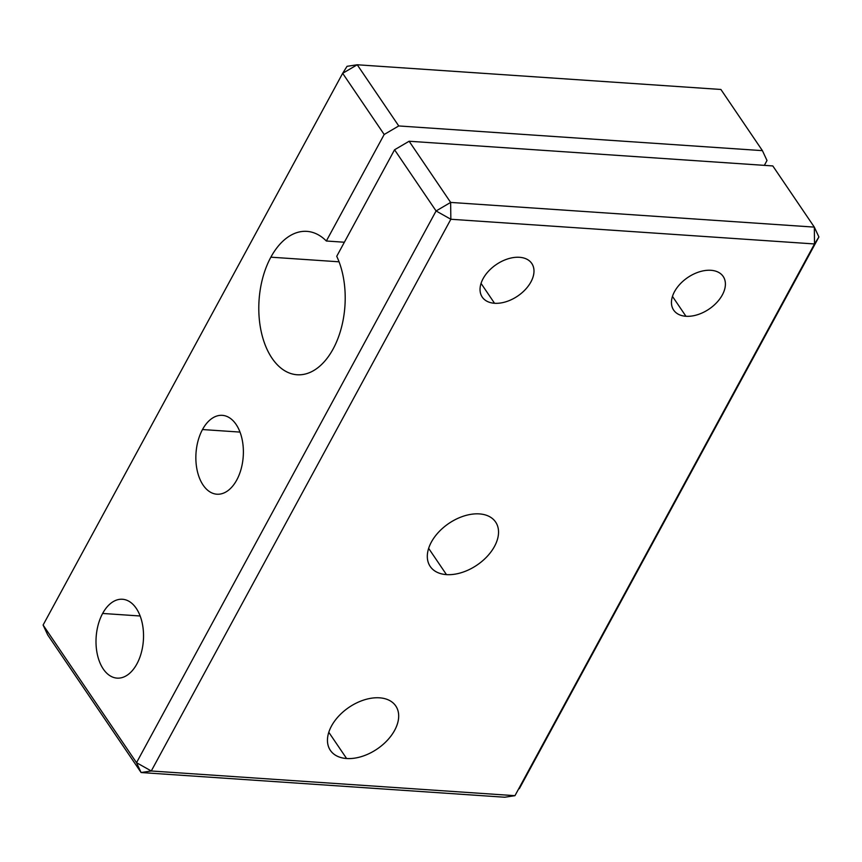 <?xml version="1.0" encoding="UTF-8"?>
<svg xmlns="http://www.w3.org/2000/svg" width="862" height="862" viewBox="0 0 862 862"><rect width="100%" height="100%" fill="white"/><g stroke="black" fill="none" stroke-linecap="round" stroke-linejoin="round"><path stroke-width="1.29" d="M446.451 574.598L428.64 548.361L446.451 574.598A39.523 25.138 -34.2 0 1 430.224 566.453A39.523 25.138 -34.2 0 1 438.683 532.08A39.523 25.138 -34.2 0 1 479.401 513.903A39.523 25.138 -34.2 0 1 495.628 522.06A39.523 25.138 -34.2 0 1 487.181 556.432A39.523 25.138 -34.2 0 1 446.451 574.598M346.599 758.506L328.788 732.269L346.599 758.506A39.523 25.138 -34.2 0 1 330.372 750.36A39.523 25.138 -34.2 0 1 338.831 715.988A39.523 25.138 -34.2 0 1 379.549 697.821A39.523 25.138 -34.2 0 1 395.777 705.967A39.523 25.138 -34.2 0 1 387.329 740.339A39.523 25.138 -34.2 0 1 346.599 758.506M494.54 303.273L481.05 283.393L494.54 303.273A29.944 19.05 -34.2 0 1 482.246 297.099A29.944 19.05 -34.2 0 1 488.646 271.056A29.944 19.05 -34.2 0 1 519.506 257.296A29.944 19.05 -34.2 0 1 531.8 263.47A29.944 19.05 -34.2 0 1 525.389 289.503A29.944 19.05 -34.2 0 1 494.54 303.273M685.947 316.268L672.457 296.388L685.947 316.268A29.944 19.05 -34.2 0 1 673.653 310.094A29.944 19.05 -34.2 0 1 680.064 284.061A29.944 19.05 -34.2 0 1 710.913 270.291A29.944 19.05 -34.2 0 1 723.207 276.465A29.944 19.05 -34.2 0 1 716.796 302.508A29.944 19.05 -34.2 0 1 685.947 316.268M326.342 241.004L344.369 242.233L326.342 241.004L384.183 134.494L342.667 73.313L43.1 625.036L136.519 762.687L436.086 210.964L394.559 149.783L336.73 256.305A71.869 43.035 93.9 0 1 311.656 371.662A71.869 43.035 93.9 0 1 259.537 294.869A71.869 43.035 93.9 0 1 326.342 241.004L384.183 134.494L398.75 125.949L762.417 150.645L766.997 160.494L764.357 165.364L766.997 160.494L762.417 150.645L398.75 125.949L357.224 64.769L720.901 89.465L762.417 150.645L720.901 89.465L357.224 64.769L342.667 73.313L384.183 134.494L398.75 125.949L357.224 64.769L347.041 66.32L342.667 73.313L357.224 64.769L347.041 66.32L342.667 73.313L43.1 625.036L47.679 634.885L141.099 772.535L504.776 797.231L141.099 772.535L136.519 762.687L43.1 625.036L47.679 634.885L141.099 772.535L151.281 770.984L450.848 219.26L814.515 243.957L514.959 795.68L151.281 770.984L450.848 219.26L450.643 202.419L409.127 141.239L772.805 165.935L814.321 227.115L450.643 202.419L409.127 141.239L394.559 149.783L336.73 256.305A71.869 43.035 93.9 0 1 333.141 348.938A71.869 43.035 93.9 0 1 297.131 374.754A71.869 43.035 93.9 0 1 261.348 332.204A71.869 43.035 93.9 0 1 270.862 257.178A71.869 43.035 93.9 0 1 306.872 231.361A71.869 43.035 93.9 0 1 326.342 241.004M339.057 261.811L270.862 257.178L339.057 261.811M140.15 615.996L102.643 613.453A39.523 23.673 93.9 0 1 122.447 599.252A39.523 23.673 93.9 0 1 142.122 622.666A39.523 23.673 93.9 0 1 136.896 663.923A39.523 23.673 93.9 0 1 117.092 678.125A39.523 23.673 93.9 0 1 97.406 654.721A39.523 23.673 93.9 0 1 102.643 613.453L140.15 615.996M240.002 432.088L202.495 429.545A39.523 23.673 93.9 0 1 222.299 415.344A39.523 23.673 93.9 0 1 241.974 438.747A39.523 23.673 93.9 0 1 236.748 480.015A39.523 23.673 93.9 0 1 216.944 494.217A39.523 23.673 93.9 0 1 197.258 470.814A39.523 23.673 93.9 0 1 202.495 429.545L240.002 432.088M236.748 480.015A39.523 23.673 93.9 0 1 196.784 468.443A39.523 23.673 93.9 0 1 225.327 415.883A39.523 23.673 93.9 0 1 236.748 480.015M136.896 663.923A39.523 23.673 93.9 0 1 96.932 652.351A39.523 23.673 93.9 0 1 125.475 599.79A39.523 23.673 93.9 0 1 136.896 663.923M519.333 788.687L818.9 236.964L814.321 227.115L814.515 243.957L450.848 219.26L436.086 210.964L450.643 202.419L436.086 210.964L450.848 219.26L450.643 202.419L814.321 227.115L772.805 165.935L409.127 141.239L394.559 149.783L436.086 210.964L136.519 762.687L151.281 770.984L136.519 762.687L141.099 772.535L151.281 770.984L514.959 795.68L504.776 797.231L514.959 795.68L818.9 236.964L814.321 227.115L814.515 243.957L818.9 236.964L519.333 788.687M479.401 513.903A39.523 25.138 145.8 0 0 427.337 557.563A39.523 25.138 145.8 0 0 482.041 561.281A39.523 25.138 145.8 0 0 479.401 513.903M379.549 697.821A39.523 25.138 145.8 0 0 327.485 741.471A39.523 25.138 145.8 0 0 382.189 745.188A39.523 25.138 145.8 0 0 379.549 697.821M519.506 257.296A29.944 19.05 145.8 0 0 480.059 290.365A29.944 19.05 145.8 0 0 521.499 293.177A29.944 19.05 145.8 0 0 519.506 257.296M710.913 270.291A29.944 19.05 145.8 0 0 671.466 303.37A29.944 19.05 145.8 0 0 712.906 306.182A29.944 19.05 145.8 0 0 710.913 270.291"/></g></svg>
